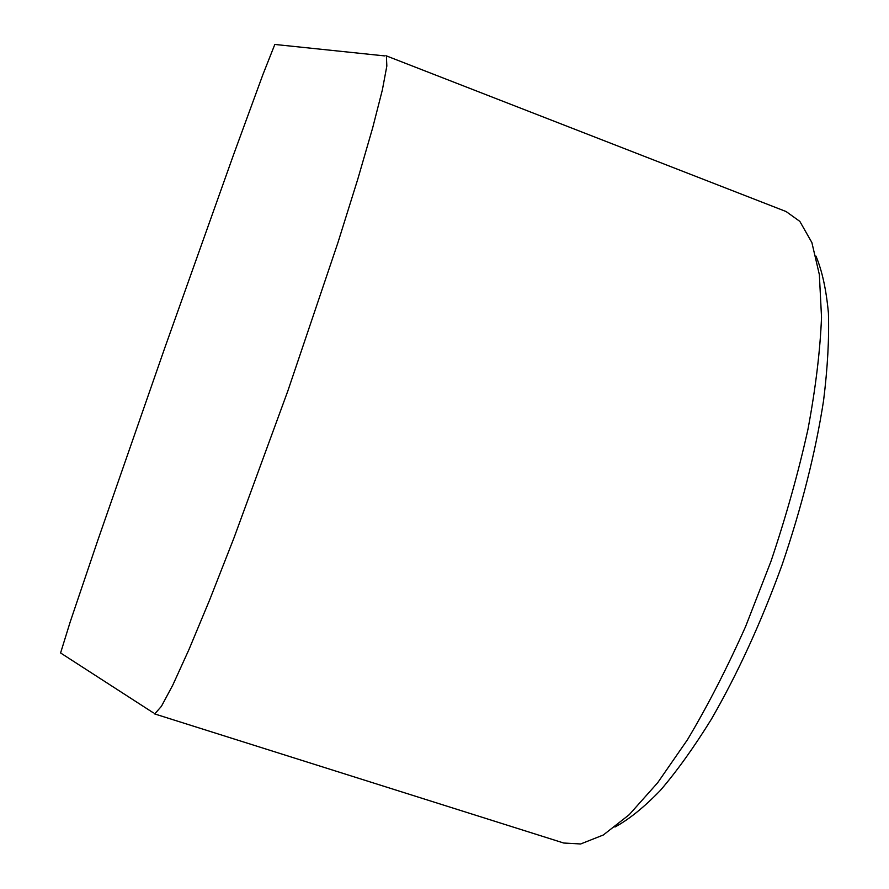 <?xml version="1.0" encoding="UTF-8"?>
<svg xmlns="http://www.w3.org/2000/svg" width="889" height="889" viewBox="0 0 889 889"><rect width="100%" height="100%" fill="white"/><g stroke="black" fill="none" stroke-linecap="round" stroke-linejoin="round"><path stroke-width="1.33" d="M384.593 55.896L274.823 44.45L262.9 74.587L233.251 155.575L164.854 347.699L97.801 540.312L70.175 622L60.585 652.959L153.308 712.811M815.958 256.065C822.147 270.801 826.292 289.814 828.415 313.106C829.226 338.731 827.615 367.846 823.592 400.45C815.591 452.268 801.734 507.108 782.042 564.993C761.128 622.456 737.559 673.884 711.333 719.279C694.053 747.216 677.062 770.919 660.383 790.388C644.136 807.212 628.99 819.425 614.944 827.037M385.893 55.696L786.109 211.549L799.833 221.383L811.879 242.564L819.358 274.645L821.525 317.306C820.18 350.666 815.658 388.015 807.957 429.354C798.433 472.281 786.132 516.209 771.052 561.126L745.638 626.456C726.991 668.228 707.588 705.999 687.43 739.781L657.638 782.787L629.223 814.691L603.298 835.004L580.639 843.972L563.782 843.039L154.197 713.778M386.393 56.085L386.837 66.042L382.392 89.789L372.702 127.738L357.745 179.289L337.942 242.608L287.825 390.993L233.918 538.056L209.693 599.808L189.046 649.359L172.833 685.008L161.42 706.311L154.83 713.789"/></g></svg>
